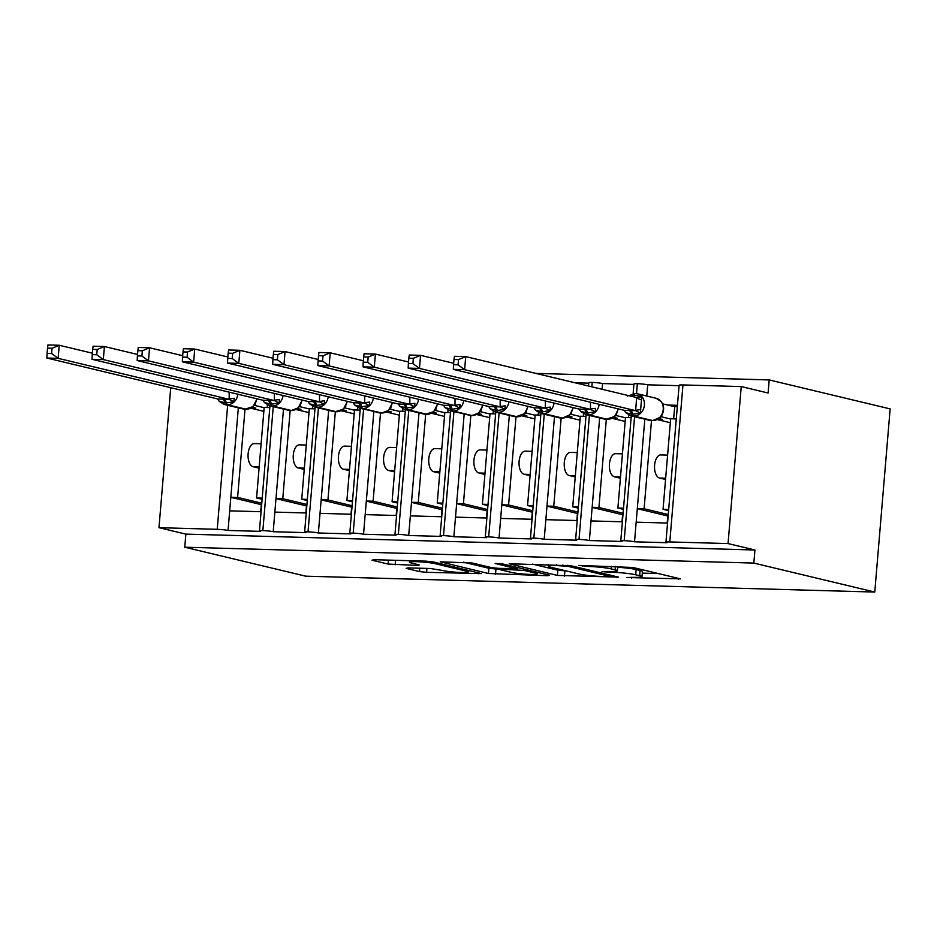 <?xml version="1.0" encoding="UTF-8"?>
<svg xmlns="http://www.w3.org/2000/svg" width="937" height="937" viewBox="0 0 937 937"><rect width="100%" height="100%" fill="white"/><g stroke="black" fill="none" stroke-linecap="round" stroke-linejoin="round"><path stroke-width="1.41" d="M626.56 577.52L680.403 578.855L632.92 567.482L578.75 565.409L588.53 566.463A16.561 1.534 -175.2 0 1 611.158 568.888L615.117 569.837A16.561 1.534 -175.2 0 1 617.436 570.82A16.561 1.534 -175.2 0 1 609.378 571.465L602.022 571.652L613.067 572.343A16.561 1.534 -175.2 0 1 635.696 574.768L639.655 575.716A16.561 1.534 -175.2 0 1 641.974 576.7A16.561 1.534 -175.2 0 1 633.904 577.333L626.56 577.52M407.982 567.881L406.189 568.384L419.507 571.582L426.581 572.331L481.419 573.596L433.199 561.907L426.136 561.158L373.816 559.694L372.024 560.209L388.117 564.062L417.574 565.444L419.366 564.929L411.39 563.02A13.844 1.277 -175.2 0 1 409.446 562.188A13.844 1.277 -175.2 0 1 419.647 561.813A13.844 1.277 -175.2 0 1 435.108 563.676L466.368 571.172A13.844 1.277 -175.2 0 1 468.313 572.003A13.844 1.277 -175.2 0 1 458.123 572.378A13.844 1.277 -175.2 0 1 442.651 570.504L430.376 568.501L407.982 567.881M665.938 542.242L679.114 385.248A7.906 0.726 -175.2 0 1 682.968 384.943L741.237 386.571L768.106 393.013L769.207 379.93L890.15 408.895L874.771 592.055L753.828 563.078L754.929 549.996L728.049 543.565L669.791 541.937A7.906 0.726 -175.2 0 0 665.938 542.242A7.906 0.726 -175.2 0 0 667.039 542.71L634.525 541.809L636.176 522.178L667.542 523.057M874.771 592.055L305.696 576.173L184.753 547.208L753.828 563.078M557.386 575.423L618.561 577.133L571.078 565.761L509.178 563.746L557.386 575.423L557.82 570.188L566.498 570.996M547.829 575.716L488.446 573.503L440.238 561.813L472.213 562.996L491.468 567.611L498.543 568.372L515.912 568.583L495.146 563.477L501.354 563.641L549.621 575.213L547.829 575.716L547.911 574.803M269.809 407.583L264.175 407.419L256.574 497.957L262.208 498.109M262.114 499.28L256.574 497.957M261.06 511.719L229.694 510.841L228.042 530.459L260.556 531.373A7.906 0.726 -175.2 0 1 259.455 530.904A7.906 0.726 -175.2 0 1 262.864 530.588A7.906 0.726 4.8 0 1 273.206 531.724L274.857 512.106L306.223 512.972M314.973 408.837L309.339 408.684L301.737 499.21L307.371 499.374M307.277 500.534L301.737 499.21M351.398 514.237L320.021 513.359L318.369 532.989A7.906 0.726 4.8 0 0 308.027 531.841A7.906 0.726 -175.2 0 0 304.619 532.157A7.906 0.726 -175.2 0 0 305.731 532.638L273.206 531.724M360.136 410.101L354.514 409.937L346.901 500.475L352.535 500.627M352.441 501.799L346.901 500.475M396.562 515.491L365.184 514.624L363.533 534.242A7.906 0.726 4.8 0 0 353.19 533.106A7.906 0.726 -175.2 0 0 349.782 533.422A7.906 0.726 -175.2 0 0 350.895 533.891L318.369 532.989M405.299 411.355L399.677 411.202L392.076 501.728L397.698 501.892M397.604 503.064L392.076 501.728M441.725 516.755L410.347 515.877L408.696 535.507A7.906 0.726 4.8 0 0 398.354 534.359A7.906 0.726 -175.2 0 0 394.945 534.676A7.906 0.726 -175.2 0 0 396.058 535.156L363.533 534.242M450.463 412.62L444.841 412.467L437.239 502.993L442.861 503.146M442.768 504.317L437.239 502.993M486.889 518.02L455.511 517.142L453.871 536.76A7.906 0.726 4.8 0 0 443.517 535.624A7.906 0.726 -175.2 0 0 440.109 535.941A7.906 0.726 -175.2 0 0 441.222 536.409L408.696 535.507M495.638 413.885L490.004 413.721L482.403 504.258L488.025 504.411M487.931 505.582L482.403 504.258M532.052 519.274L500.674 518.407L499.034 538.025A7.906 0.726 4.8 0 0 488.681 536.889A7.906 0.726 -175.2 0 0 485.272 537.194A7.906 0.726 -175.2 0 0 486.385 537.674L453.871 536.76M540.801 415.138L535.168 414.986L527.566 505.512L533.2 505.675M533.094 506.835L527.566 505.512M577.215 520.539L545.849 519.66L544.198 539.29A7.906 0.726 4.8 0 0 533.856 538.143A7.906 0.726 -175.2 0 0 530.436 538.459A7.906 0.726 -175.2 0 0 531.548 538.927L499.034 538.025M588.752 383.174L575.037 382.788M585.965 416.403L580.331 416.239L572.73 506.776L578.363 506.929M578.258 508.1L572.73 506.776M622.379 521.792L591.013 520.925L589.361 540.544A7.906 0.726 4.8 0 0 579.019 539.407A7.906 0.726 -175.2 0 0 575.611 539.724A7.906 0.726 -175.2 0 0 576.712 540.192L544.198 539.29M633.916 384.428L602.538 383.549L602.069 389.265M631.128 417.656L625.494 417.504L617.893 508.03L623.527 508.194M623.421 509.353L617.893 508.03M634.525 541.809A7.906 0.726 4.8 0 0 624.183 540.661A7.906 0.726 -175.2 0 0 620.774 540.977A7.906 0.726 -175.2 0 0 621.875 541.457L589.361 540.544M238.338 407.841L230.83 497.231L237.611 497.418L245.014 409.211M283.501 409.094L275.993 498.496L282.775 498.683L290.177 410.465A2.635 1.359 -88.4 0 1 290.037 410.465A2.635 1.359 -88.4 0 1 289.896 410.441L291.255 410.476A11.338 9.663 -76.5 0 0 301.855 399.994M328.664 410.359L321.168 499.761L327.938 499.948L335.341 411.73M373.84 411.612L366.332 501.014L373.102 501.201L380.516 412.983A2.635 1.359 -88.4 0 1 380.375 412.983A2.635 1.359 -88.4 0 1 380.223 412.959L381.582 413.006A11.338 9.663 -76.5 0 0 392.181 402.512M419.003 412.877L411.495 502.279L418.265 502.466L425.679 414.248M464.166 414.142L456.659 503.532L463.428 503.719L470.842 415.513A2.635 1.359 -88.4 0 1 470.702 415.501A2.635 1.359 -88.4 0 1 470.55 415.489L471.908 415.524A11.338 9.663 -76.5 0 0 482.508 405.042M509.33 415.396L501.822 504.797L508.592 504.984L516.006 416.766M554.493 416.66L546.985 506.05L553.755 506.249L561.169 418.031M599.657 417.914L592.149 507.315L598.93 507.503L606.333 419.284M677.428 405.311L667.964 405.053M679.079 385.693L647.713 384.814L646.764 396.035M676.291 418.921L670.658 418.757L663.056 509.295L668.69 509.447M668.596 510.618L663.056 509.295M644.82 419.179L637.312 508.58L644.094 508.768L651.496 420.549A2.635 1.359 -88.4 0 1 651.356 420.549A2.635 1.359 -88.4 0 1 651.215 420.526L652.562 420.561A11.338 9.663 -76.5 0 0 663.22 409.586A11.338 9.663 -76.5 0 0 656.158 398.284L637.336 393.774A11.338 9.663 103.5 0 1 644.41 405.077A11.338 9.663 103.5 0 1 633.752 416.051L652.562 420.561A2.635 1.359 91.6 0 0 652.714 420.584A2.635 1.359 91.6 0 0 652.89 420.561M591.833 386.805L592.196 382.413A7.906 0.726 -175.2 0 0 588.787 382.729L588.518 386.021M592.196 382.413A7.906 0.726 4.8 0 1 602.538 383.549M636.528 393.622L637.359 383.678A7.906 0.726 -175.2 0 0 633.951 383.994L633.154 393.528M637.359 383.678A7.906 0.726 4.8 0 1 647.713 384.814M184.753 547.208L185.854 534.125L158.974 527.683L217.232 529.311A7.906 0.726 4.8 0 1 228.042 530.459M185.854 534.125L754.929 549.996M158.974 527.683L170.733 387.707M259.08 468.137L253.072 466.696A11.607 5.985 -88.4 0 1 248.082 454.386A11.607 5.985 -88.4 0 1 254.36 443.588L261.13 443.775M250.753 408.216L263.847 411.355M261.774 503.216L237.611 497.418M304.244 469.402L298.235 467.961A11.607 5.985 -88.4 0 1 293.246 455.651A11.607 5.985 -88.4 0 1 299.524 444.841L306.294 445.04M295.916 409.481L309.011 412.62M306.938 504.469L282.775 498.683M349.407 470.655L343.399 469.214A11.607 5.985 -88.4 0 1 338.409 456.916A11.607 5.985 -88.4 0 1 344.699 446.106L351.457 446.293M341.08 410.734L354.174 413.873M352.113 505.734L327.938 499.948M394.571 471.92L388.574 470.479A11.607 5.985 -88.4 0 1 383.584 458.17A11.607 5.985 -88.4 0 1 389.862 447.371L396.62 447.558M386.243 411.999L399.338 415.138M397.276 506.999L373.102 501.201M439.734 473.173L433.737 471.733A11.607 5.985 -88.4 0 1 428.748 459.435A11.607 5.985 -88.4 0 1 435.026 448.624L441.784 448.811M431.407 413.264L444.513 416.403M442.44 508.252L418.265 502.466M484.909 474.438L478.901 472.998A11.607 5.985 -88.4 0 1 473.911 460.688A11.607 5.985 -88.4 0 1 480.189 449.889L486.947 450.076M476.57 414.517L489.676 417.656M487.603 509.517L463.428 503.719M530.073 475.691L524.064 474.263A11.607 5.985 -88.4 0 1 519.075 461.953A11.607 5.985 -88.4 0 1 525.352 451.142L532.111 451.341M521.733 415.782L534.84 418.921M532.766 510.77L508.592 504.984M575.236 476.956L569.227 475.516A11.607 5.985 -88.4 0 1 564.238 463.218A11.607 5.985 -88.4 0 1 570.516 452.407L577.274 452.594M566.897 417.035L580.003 420.174M577.93 512.035L553.755 506.249M620.399 478.221L614.391 476.781A11.607 5.985 -88.4 0 1 609.401 464.471A11.607 5.985 -88.4 0 1 615.679 453.672L622.449 453.859M612.06 418.3L625.166 421.439M623.093 513.3L598.93 507.503M624.183 540.661L634.583 416.719M637.312 508.58L636.176 522.178M665.563 479.475L659.554 478.034A11.607 5.985 -88.4 0 1 654.565 465.736A11.607 5.985 -88.4 0 1 660.843 454.925L667.612 455.113M657.235 419.565L670.33 422.704M668.257 514.554L644.094 508.768M741.237 386.571L728.049 543.565M535.929 373.418L769.207 379.93M579.019 539.407L589.42 415.466M592.149 507.315L591.013 520.925M533.856 538.143L544.256 414.201M546.985 506.05L545.849 519.66M488.681 536.889L499.093 412.948M501.822 504.797L500.674 518.407M443.517 535.624L453.93 411.683M456.659 503.532L455.511 517.142M398.354 534.359L408.766 410.429M411.495 502.279L410.347 515.877M353.19 533.106L363.603 409.164M366.332 501.014L365.184 514.624M308.027 531.841L318.439 407.9M321.168 499.761L320.021 513.359M262.864 530.588L273.264 406.646M275.993 498.496L274.857 512.106M230.83 497.231L229.694 510.841M667.179 523.045L667.776 515.971L637.312 508.674M622.016 521.792L622.601 514.706L592.149 507.409M576.852 520.527L577.438 513.453L546.974 506.144M531.677 519.262L532.275 512.188L501.81 504.891M486.514 518.009L487.111 510.923L456.647 503.626M441.35 516.744L441.948 509.669L411.484 502.373M396.187 515.491L396.784 508.404L366.32 501.108M351.024 514.226L351.621 507.151L321.157 499.854M305.86 512.961L306.458 505.886L275.993 498.589M260.697 511.707L261.294 504.621L230.83 497.324M641.974 576.7L642.419 571.465A16.561 1.534 -175.2 0 0 640.088 570.481L639.655 575.716M617.741 567.295A16.561 1.534 -175.2 0 1 636.141 569.532L640.088 570.481M642.278 573.104L658.266 573.549M532.485 564.121L557.82 570.188M608.195 576.618L609.448 576.267L567.775 566.276L556.391 565.573A16.561 1.534 -175.2 0 0 548.332 566.206A16.561 1.534 -175.2 0 0 550.651 567.201L579.136 574.018A16.561 1.534 -175.2 0 0 601.765 576.442L608.195 576.618M499.749 569.134L495.954 569.028L495.521 574.264M463.546 562.2L488.88 568.267L495.954 569.028M511.461 572.402A13.844 1.277 -175.2 0 0 526.922 574.276A13.844 1.277 -175.2 0 0 537.112 573.889A13.844 1.277 -175.2 0 0 535.179 573.057L524.158 570.422L502.232 569.251L500.44 569.766L511.461 572.402M454 359.468L453.555 364.692L458.064 364.821L458.509 359.597L454 359.468L454.433 356.283L465.724 356.599L464.623 369.682L453.332 369.365L624.347 410.336L635.649 410.652L636.621 397.546L641.728 396.749L640.358 413.1L632.674 414.295A2.635 1.359 91.6 0 0 633.752 416.051L651.215 420.526A11.338 9.663 -76.5 0 1 649.517 420.303L630.706 415.794L625.787 412.702L632.674 414.295A5.798 2.987 -88.4 0 0 630.285 410.418M458.064 364.821L464.623 369.682L635.532 410.629M458.509 359.597L465.724 356.599L636.621 397.546M673.656 418.851L674.687 406.658L662.623 403.882M661.92 415.068L661.522 416.848L660.726 416.836M670.634 419.038L661.522 416.848M657.715 419.296L662.295 419.425L658.805 418.593M674.687 406.658L677.31 406.728M635.345 393.54L634.29 393.517A2.635 1.359 91.6 0 0 634.138 393.493A2.635 1.359 91.6 0 0 632.955 394.7L641.728 396.749M649.517 420.303L652.714 420.584L660.245 417.316C664.345 412.104 664.696 406.869 661.288 401.622L656.158 398.284M624.347 410.336L625.787 412.702M635.649 410.652L640.358 413.1M453.555 364.692L453.332 369.365M408.837 358.215L408.391 363.439L412.901 363.568L413.346 358.332L408.837 358.215L409.27 355.029L420.561 355.346L419.46 368.417L408.169 368.112L579.183 409.082L590.486 409.399L590.509 402.231M412.901 363.568L419.46 368.417L590.357 409.364M413.346 358.332L420.561 355.346L453.672 363.275M616.757 413.814L616.359 415.595L615.562 415.571M625.471 417.773L616.359 415.595M628.704 415.056L628.493 417.586M612.552 418.043L617.132 418.171L613.641 417.328M590.357 409.258A5.798 0.984 -4.3 0 1 595.569 408.391L595.194 411.847L587.499 413.03A2.635 1.359 91.6 0 0 588.588 414.798L607.399 419.307A11.338 9.663 -76.5 0 0 618.01 408.813M585.121 409.164A5.798 2.987 -88.4 0 1 587.499 413.03L580.507 411.331L585.531 414.529L604.353 419.038A11.338 9.663 -76.5 0 0 606.052 419.261L607.399 419.307A2.635 1.359 91.6 0 0 607.551 419.319A2.635 1.359 91.6 0 0 607.726 419.307M614.414 416.707L615.082 416.063M606.344 419.272A2.635 1.359 -88.4 0 1 606.192 419.284L614.531 416.473M579.183 409.082L580.507 411.331M590.486 409.399L595.194 411.847M408.391 363.439L408.169 368.112M363.673 356.95L363.228 362.174L367.737 362.303L368.182 357.079L363.673 356.95L364.106 353.764L375.397 354.081L374.296 367.163L363.006 366.847L534.02 407.818L545.322 408.134L545.346 400.966M367.737 362.303L374.296 367.163L545.193 408.099M368.182 357.079L375.397 354.081L408.509 362.01M571.593 412.549L571.195 414.33L570.399 414.306M580.308 416.52L571.195 414.33M583.54 413.803L583.329 416.321M567.389 416.778L571.968 416.906L568.478 416.075M545.193 407.993A5.798 0.984 -4.3 0 1 550.406 407.138L550.031 410.582L542.336 411.776A2.635 1.359 91.6 0 0 543.425 413.533L562.235 418.043A11.338 9.663 -76.5 0 0 572.847 407.56M539.958 407.9A5.798 2.987 -88.4 0 1 542.336 411.776L535.46 410.172M554.025 403.051A11.338 9.663 103.5 0 1 543.425 413.533L562.235 418.043A2.635 1.359 91.6 0 0 562.387 418.066L569.919 414.798L573.221 407.642M534.02 407.818L535.343 410.078M545.322 408.134L550.031 410.582M363.228 362.174L363.006 366.847M318.498 355.685L318.065 360.921L322.574 361.038L323.019 355.814L318.498 355.685L318.931 352.499L330.222 352.816L329.133 365.898L317.842 365.582L488.856 406.553L500.159 406.869L500.182 399.712M322.574 361.038L329.133 365.898L500.03 406.845M323.019 355.814L330.222 352.816L363.345 360.757M526.43 411.296L526.032 413.076L525.224 413.053M535.144 415.255L526.032 413.076M538.377 412.538L538.166 415.068M522.225 415.524L526.805 415.641L523.314 414.81M500.018 406.74A5.798 0.984 -4.3 0 1 505.242 405.873L504.856 409.317L497.172 410.511A2.635 1.359 91.6 0 0 498.261 412.28L517.072 416.778A11.338 9.663 -76.5 0 0 527.672 406.295M494.783 406.635A5.798 2.987 -88.4 0 1 497.172 410.511L490.18 408.813L495.204 412.011L514.026 416.52A11.338 9.663 -76.5 0 0 515.713 416.742L517.072 416.778A2.635 1.359 91.6 0 0 517.224 416.801A2.635 1.359 91.6 0 0 517.388 416.789M516.006 416.754A2.635 1.359 -88.4 0 1 515.865 416.766L524.685 413.604M488.856 406.553L490.18 408.813M500.159 406.869L504.856 409.317M318.065 360.921L317.842 365.582M273.335 354.432L272.901 359.656L277.411 359.785L277.844 354.561L273.335 354.432L273.768 351.246L285.059 351.562L283.97 364.645L272.679 364.329L443.693 405.299L454.995 405.616L455.007 398.448M277.411 359.785L283.97 364.645L454.867 405.58M277.844 354.561L285.059 351.562L318.182 359.492M481.255 410.031L480.857 411.811L480.06 411.788M489.981 413.99L480.857 411.811M493.213 411.273L493.003 413.803M477.062 414.259L481.641 414.388L478.151 413.545M454.855 405.475A5.798 0.984 -4.3 0 1 460.079 404.608L459.692 408.063L452.009 409.258A2.635 1.359 91.6 0 0 453.098 411.015L471.908 415.524A2.635 1.359 91.6 0 0 472.049 415.536A2.635 1.359 91.6 0 0 472.225 415.524M449.619 405.381A5.798 2.987 -88.4 0 1 452.009 409.258L445.134 407.654M463.698 400.532A11.338 9.663 103.5 0 1 453.098 411.015L451.739 410.98A11.338 9.663 103.5 0 1 450.041 410.757L472.049 415.536L478.912 412.924L482.895 405.124M443.693 405.299L445.016 407.56M454.995 405.616L459.692 408.063M272.901 359.656L272.679 364.329M228.171 353.167L227.738 358.402L232.247 358.52L232.681 353.296L228.171 353.167L228.605 349.981L239.895 350.297L238.794 363.38L227.504 363.064L398.53 404.034L409.832 404.351L409.844 397.194M232.247 358.52L238.794 363.38L409.703 404.327M232.681 353.296L239.895 350.297L273.018 358.239M436.092 408.766L435.693 410.547L434.897 410.535M444.817 412.737L435.693 410.547M448.05 410.019L447.839 412.549M431.898 412.994L436.466 413.123L432.976 412.292M409.692 404.21A5.798 0.984 -4.3 0 1 414.915 403.355L414.529 406.799L406.845 407.993A2.635 1.359 91.6 0 0 407.935 409.75L426.745 414.259A11.338 9.663 -76.5 0 0 437.345 403.777M404.456 404.116A5.798 2.987 -88.4 0 1 406.845 407.993L399.853 406.295L404.878 409.492L423.688 414.002A11.338 9.663 -76.5 0 0 425.386 414.224L426.745 414.259A2.635 1.359 91.6 0 0 426.885 414.283A2.635 1.359 91.6 0 0 427.061 414.259M433.866 411.437L437.72 403.87M398.53 404.034L399.853 406.295M409.832 404.351L414.529 406.799M227.738 358.402L227.504 363.064M183.008 351.914L182.574 357.138L187.084 357.266L187.517 352.031L183.008 351.914L183.441 348.728L194.732 349.044L193.631 362.127L182.34 361.811L353.366 402.781L364.657 403.097L364.68 395.929M187.084 357.266L193.631 362.127L364.54 403.062M187.517 352.031L194.732 349.044L227.855 356.974M390.928 407.513L390.53 409.293L389.733 409.27M399.654 411.472L390.53 409.293M402.887 408.755L402.676 411.284M386.735 411.741L391.303 411.87L387.813 411.027M364.528 402.957A5.798 0.984 -4.3 0 1 369.752 402.09L369.365 405.545L361.682 406.728A2.635 1.359 91.6 0 0 362.76 408.497L381.582 413.006A2.635 1.359 91.6 0 0 381.722 413.018A2.635 1.359 91.6 0 0 381.898 413.006M359.293 402.863A5.798 2.987 -88.4 0 1 361.682 406.728L354.795 405.135M373.371 398.014A11.338 9.663 103.5 0 1 362.76 408.497L361.413 408.462A11.338 9.663 103.5 0 1 359.714 408.239L381.722 413.018L388.586 410.406L392.556 402.605M353.366 402.781L354.678 405.03M364.657 403.097L369.365 405.545M182.574 357.138L182.34 361.811M137.844 350.649L137.411 355.873L141.92 356.001L142.354 350.778L137.844 350.649L138.278 347.463L149.569 347.779L148.468 360.862L137.177 360.546L308.203 401.516L319.494 401.832L319.517 394.664M141.92 356.001L148.468 360.862L319.376 401.809M142.354 350.778L149.569 347.779L182.692 355.709M345.765 406.248L345.366 408.028L344.57 408.017M354.491 410.219L345.366 408.028M357.723 407.501L357.512 410.031M341.572 410.476L346.14 410.605L342.649 409.774M319.365 401.692A5.798 0.984 -4.3 0 1 324.577 400.837L324.202 404.28L316.519 405.475A2.635 1.359 91.6 0 0 317.596 407.232L336.418 411.741A11.338 9.663 -76.5 0 0 347.018 401.259M314.129 401.598A5.798 2.987 -88.4 0 1 316.519 405.475L309.632 403.87M343.539 408.919L347.393 401.352M308.203 401.516L309.515 403.777M319.494 401.832L324.202 404.28M137.411 355.873L137.177 360.546M92.681 349.384L92.236 354.619L96.757 354.748L97.19 349.513L92.681 349.384L93.114 346.21L104.405 346.514L103.304 359.597L92.013 359.293L263.039 400.263L274.33 400.567L274.354 393.411M96.757 354.748L103.304 359.597L274.213 400.544M97.19 349.513L104.405 346.514L137.528 354.455M300.601 404.995L300.203 406.775L299.407 406.752M309.315 408.954L300.203 406.775M312.56 406.236L312.349 408.766M296.397 409.223L300.976 409.352L297.486 408.509M274.201 400.439A5.798 0.984 -4.3 0 1 279.413 399.572L279.039 403.027L271.355 404.21A2.635 1.359 91.6 0 0 272.433 405.979L291.255 410.476A2.635 1.359 91.6 0 0 291.395 410.5A2.635 1.359 91.6 0 0 291.571 410.488M268.966 400.333A5.798 2.987 -88.4 0 1 271.355 404.21L264.351 402.512L269.387 405.709L288.198 410.219A11.338 9.663 -76.5 0 0 289.896 410.441L271.086 405.932A11.338 9.663 103.5 0 1 269.387 405.709M288.198 410.219L291.395 410.5L298.259 407.888L302.229 400.087M263.039 400.263L264.351 402.512M274.33 400.567L279.039 403.027M92.236 354.619L92.013 359.293M47.518 348.131L47.073 353.354L51.582 353.483L52.027 348.259L47.518 348.131L47.951 344.945L59.242 345.261L58.141 358.344L46.85 358.028L217.864 398.998L229.167 399.314L229.19 392.146M51.582 353.483L58.141 358.344L229.038 399.279M52.027 348.259L59.242 345.261L92.365 353.19M255.438 403.73L255.04 405.51L254.243 405.487M264.152 407.7L255.04 405.51M267.396 404.971L267.174 407.501M251.233 407.958L255.813 408.087L252.322 407.255M229.038 399.174A5.798 0.984 -4.3 0 1 234.25 398.319L233.875 401.762L226.192 402.957A2.635 1.359 91.6 0 0 227.269 404.714L246.08 409.223A11.338 9.663 -76.5 0 0 256.691 398.74M223.802 399.08A5.798 2.987 -88.4 0 1 226.192 402.957L219.305 401.352M253.213 406.4L257.066 398.822M217.864 398.998L219.188 401.259M229.167 399.314L233.875 401.762M47.073 353.354L46.85 358.028M631.573 577.274L631.503 578.059M582.509 565.515L582.439 566.299M607.035 571.394L606.977 572.179M227.656 405.276L217.232 529.311M682.968 384.943L669.791 541.937M665.668 478.21L659.554 478.034M620.505 476.945L614.391 476.781M575.341 475.691L569.227 475.516M530.178 474.427L524.064 474.263M485.015 473.173L478.901 472.998M439.851 471.908L433.737 471.733M394.676 470.643L388.574 470.479M349.513 469.39L343.399 469.214M304.349 468.125L298.235 467.961M259.186 466.872L253.072 466.696M636.141 569.532L635.696 574.768M613.138 571.488L613.067 572.343M615.41 566.44L615.117 569.837M611.381 566.323L611.158 568.888M588.6 565.69L588.53 566.463M678.681 578.445L678.611 579.371M616.839 576.723L616.769 577.637M564.894 570.949L564.449 576.185M609.565 574.978L609.448 576.267M567.857 565.269L567.775 566.276M562.891 564.976L562.821 565.749M556.461 564.788L556.391 565.573M488.88 568.267L488.446 573.503M515.303 566.99L515.186 568.279M535.285 571.769L535.179 573.057M524.263 569.134L524.158 570.422M517.271 567.459L517.083 569.673M502.302 568.478L502.232 569.251M466.474 569.883L466.368 571.172M435.213 562.399L435.108 563.676M417.656 564.519L417.574 565.444M395.566 560.303L395.191 564.812M388.445 560.103L388.117 564.062M478.971 572.87L478.889 573.795M426.909 568.408L426.581 572.331M419.788 568.209L419.507 571.582M635.637 393.552A11.338 9.663 103.5 0 1 637.336 393.774L635.497 393.54A2.635 1.359 -88.4 0 1 635.637 393.552M628.926 410.383A5.798 2.987 -88.4 0 1 631.315 414.259A2.635 1.359 -88.4 0 0 632.393 416.016A11.338 9.663 103.5 0 1 630.706 415.794M633.154 396.714A5.798 2.987 -88.4 0 0 634.314 394.735A2.635 1.359 -88.4 0 1 635.497 393.54L627.286 396.117M632.955 394.7A5.798 2.987 -88.4 0 1 632.018 396.433M641.564 399.841A5.798 2.003 14.4 0 1 636.598 397.639M640.732 409.656A5.798 0.984 -4.3 0 0 635.52 410.511M599.188 404.315A11.338 9.663 103.5 0 1 588.588 414.798L606.052 419.261A2.635 1.359 -88.4 0 0 606.192 419.284L604.353 419.038M583.763 409.118A5.798 2.987 -88.4 0 1 586.152 412.994A2.635 1.359 -88.4 0 0 587.23 414.763A11.338 9.663 103.5 0 1 585.531 414.529M538.599 407.864A5.798 2.987 -88.4 0 1 540.989 411.741A2.635 1.359 -88.4 0 0 542.066 413.498A11.338 9.663 103.5 0 1 540.368 413.276L559.19 417.785A11.338 9.663 -76.5 0 0 560.888 418.007A2.635 1.359 -88.4 0 0 561.029 418.019L562.387 418.066A2.635 1.359 91.6 0 0 562.563 418.043M561.181 418.007A2.635 1.359 -88.4 0 1 561.029 418.019L559.19 417.785M508.861 401.786A11.338 9.663 103.5 0 1 498.261 412.28L515.713 416.742A2.635 1.359 -88.4 0 0 515.865 416.766L514.026 416.52M493.436 406.599A5.798 2.987 -88.4 0 1 495.825 410.476A2.635 1.359 -88.4 0 0 496.903 412.233A11.338 9.663 103.5 0 1 495.204 412.011M448.273 405.346A5.798 2.987 -88.4 0 1 450.65 409.211A2.635 1.359 -88.4 0 0 451.739 410.98L470.55 415.489A11.338 9.663 -76.5 0 1 468.851 415.255M418.534 399.267A11.338 9.663 103.5 0 1 407.935 409.75L425.386 414.224A2.635 1.359 -88.4 0 0 425.539 414.248L433.749 411.659M403.109 404.081A5.798 2.987 -88.4 0 1 405.487 407.958A2.635 1.359 -88.4 0 0 406.576 409.715A11.338 9.663 103.5 0 1 404.878 409.492M425.679 414.236A2.635 1.359 -88.4 0 1 425.539 414.248L423.688 414.002M357.934 402.816A5.798 2.987 -88.4 0 1 360.323 406.693A2.635 1.359 -88.4 0 0 361.413 408.462L380.223 412.959A11.338 9.663 -76.5 0 1 378.525 412.737M328.208 396.749A11.338 9.663 103.5 0 1 317.596 407.232L336.418 411.741A2.635 1.359 91.6 0 0 336.559 411.765A2.635 1.359 91.6 0 0 336.734 411.741M312.771 401.563A5.798 2.987 -88.4 0 1 315.16 405.44A2.635 1.359 -88.4 0 0 316.249 407.197A11.338 9.663 103.5 0 1 314.551 406.974L333.361 411.484A11.338 9.663 -76.5 0 0 335.059 411.706A2.635 1.359 -88.4 0 0 335.2 411.73L343.422 409.141M335.352 411.718A2.635 1.359 -88.4 0 1 335.2 411.73L333.361 411.484M283.044 395.484A11.338 9.663 103.5 0 1 272.433 405.979L271.086 405.932A2.635 1.359 -88.4 0 1 269.997 404.175A5.798 2.987 -88.4 0 0 267.607 400.298M237.881 394.231A11.338 9.663 103.5 0 1 227.269 404.714L246.08 409.223A2.635 1.359 91.6 0 0 246.232 409.246A2.635 1.359 91.6 0 0 246.408 409.223M222.444 399.045A5.798 2.987 -88.4 0 1 224.833 402.922A2.635 1.359 -88.4 0 0 225.911 404.679A11.338 9.663 103.5 0 1 224.224 404.456L243.034 408.965A11.338 9.663 -76.5 0 0 244.733 409.188A2.635 1.359 -88.4 0 0 244.873 409.2L253.095 406.623M245.025 409.188A2.635 1.359 -88.4 0 1 244.873 409.2L243.034 408.965M631.269 415.934L620.774 540.977M586.105 414.669L575.611 539.724M540.942 413.416L530.436 538.459M495.778 412.151L485.272 537.194M450.615 410.886L440.109 535.941M405.452 409.633L394.945 534.676M360.288 408.368L349.782 533.422M315.113 407.115L304.619 532.157M269.95 405.85L259.455 530.904M617.799 566.498L617.436 570.82M610.081 575.095L609.964 576.478M548.461 564.566L548.332 566.206M516.041 567.166L515.912 568.583M537.252 572.249L537.112 573.889M499.808 568.408L499.714 569.45M468.453 570.352L468.313 572.003M409.574 560.689L409.446 562.188M624.265 410.312L625.623 412.526M579.101 409.059L580.46 411.273M615.012 416.133L618.385 408.907M533.938 407.794L535.296 410.008M540.368 413.276L535.46 410.207M488.774 406.541L490.121 408.755M524.743 413.533L528.058 406.389M443.611 405.276L444.958 407.49M450.041 410.757L445.122 407.689M398.448 404.011L399.794 406.225M353.272 402.758L354.631 404.971M359.714 408.239L354.795 405.171M308.109 401.493L309.468 403.706M314.551 406.974L309.632 403.906M262.946 400.24L264.304 402.453M217.782 398.975L219.141 401.188M224.224 404.456L219.305 401.387"/></g></svg>
